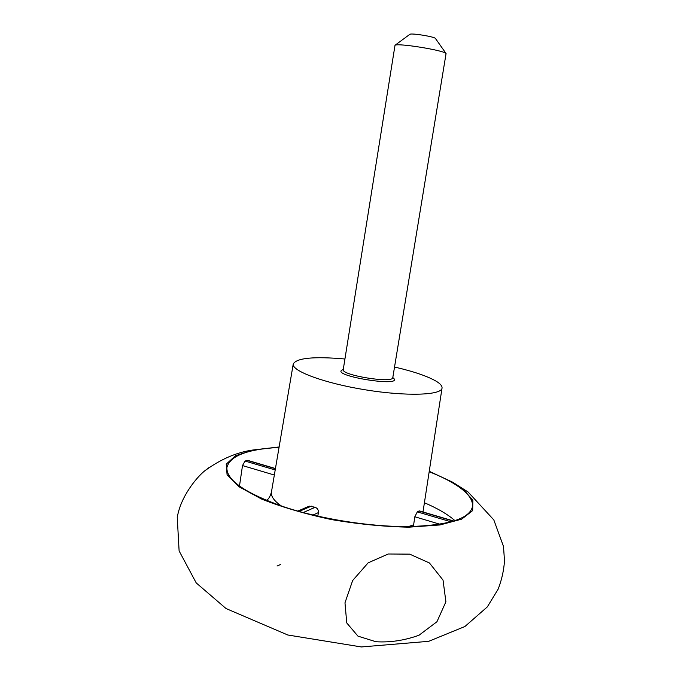 <?xml version="1.0" encoding="UTF-8"?>
<svg xmlns="http://www.w3.org/2000/svg" width="681" height="681" viewBox="0 0 681 681"><rect width="100%" height="100%" fill="white"/><g stroke="black" fill="none" stroke-linecap="round" stroke-linejoin="round"><path stroke-width="1.02" d="M394.537 367.025C413.665 371.468 427.574 376.218 436.266 381.266C440.369 383.769 442.292 386.033 442.037 388.068C441.594 395.261 406.489 396.529 365.408 389.83C324.309 383.224 291.4 370.932 293.247 363.969C296.652 357.942 313.89 356.282 344.961 358.998M297.793 511.099L309.293 506.111L315.158 507.285C317.491 508.222 318.563 509.992 318.402 512.606L312.979 515.049M317.806 516.172L318.402 512.606M439.909 524.225L414.823 516.768L413.384 526.498M414.823 516.768L417.308 511.874L419.317 510.886L453.861 521.05M239.074 485.715L239.559 485.502L242.504 465.574L245.032 461.054L247.637 460.347L275.447 468.537M429.243 471.278L452.746 482.242L463.199 489.196L472.869 500.288L472.665 510.605L461.667 519.16L439.96 524.957L408.94 527.179C384.416 526.711 358.589 524.174 331.468 519.577C304.994 513.908 281.713 507.073 261.623 499.062L238.946 486.719L227.079 474.717L226.237 464.127L235.515 455.717L253.358 449.945L279.116 446.966M452.746 482.242L468.111 492.031L493.802 519.884L503.497 546.451L504.502 560.863C503.812 570.61 501.693 580.025 498.16 589.116L487.341 606.882L464.927 626.494L428.715 641.323L361.381 646.95L287.799 634.998L226.041 608.542L196.222 582.919L179.112 550.929L177.256 517.534C180.601 496.483 196.707 477.39 204.453 471.065L208.761 467.745M368.149 562.838L352.664 580.51L344.978 602.804L346.757 622.953L357.951 636.131L375.903 641.723C390.043 642.626 404.395 640.472 418.977 635.254L436.955 621.727L445.902 601.783L443.033 580.101L429.439 562.974L409.664 554.138L388.247 553.993L368.149 562.838M429.175 471.737C443.11 477.202 454.006 482.999 461.871 489.128C469.95 495.513 473.423 501.599 472.291 507.379C468.69 519.126 447.289 525.528 408.089 526.583C370.047 526.856 320.632 519.016 284.045 506.894C245.466 493.308 226.415 480.224 226.884 467.634C229.769 455.947 247.152 449.213 279.04 447.417M435.517 38.57L435.414 38.425C434.24 36.646 411.571 32.977 409.894 34.288L409.749 34.39M343.275 369.604C340.909 375.205 393.26 383.684 392.792 377.623L446.072 53.535C444.063 50.343 397.925 42.877 395.014 45.261L343.198 369.851M281.398 506C274.085 500.952 270.774 496.279 271.455 491.98C270.161 496.645 268.476 499.42 266.399 500.305L267.999 499.147M413.588 524.804L408.455 526.583M247.092 460.382L275.413 468.724M424.408 502.748C437.534 508.358 447.74 514.342 455.01 520.684M275.209 469.958L245.032 461.054M274.341 475.032L242.504 465.574M315.158 507.285L303.147 512.572M299.078 511.457L311.345 506.119M418.943 510.988L453.512 521.161M451.137 521.85L417.308 511.874M392.801 377.563C407.212 388.383 326.199 375.257 343.284 369.536M293.247 363.969L271.455 491.98M442.037 388.068L422.995 511.967M253.358 449.945C236.784 452.201 220.482 459.232 204.453 471.065M280.546 564.549L277.056 565.996M409.894 34.288L395.014 45.261M435.414 38.425L446.072 53.535M392.792 377.623L392.937 378.134"/></g></svg>
